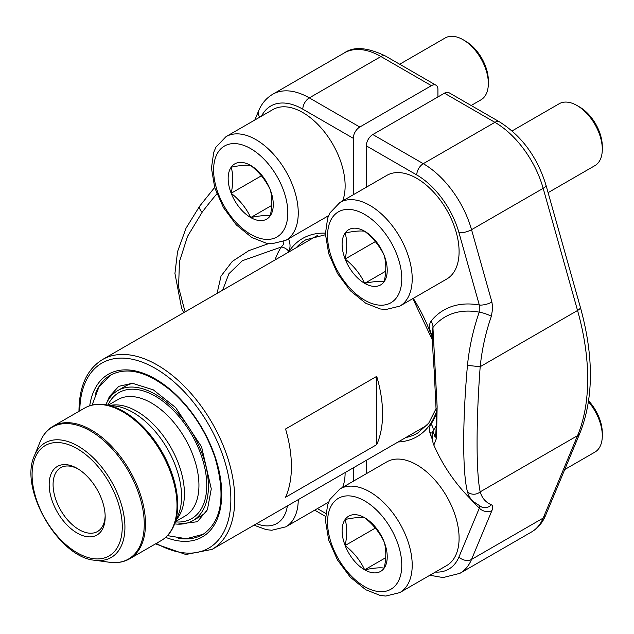<?xml version="1.0" encoding="UTF-8"?>
<svg xmlns="http://www.w3.org/2000/svg" width="634" height="634" viewBox="0 0 634 634"><rect width="100%" height="100%" fill="white"/><g stroke="black" fill="none" stroke-linecap="round" stroke-linejoin="round"><path stroke-width="0.95" d="M376.715 444.64L285.554 497.27A109.587 63.273 -120 0 0 285.554 428.996L376.715 376.366A109.587 63.273 60 0 1 376.715 444.64L376.715 376.366M78.172 468.994A36.835 21.271 -120 0 0 60.713 467.702A36.835 21.271 -120 0 0 60.705 510.235A36.835 21.271 -120 0 0 97.549 531.506A36.835 21.271 -120 0 0 105.157 515.735M77.174 468.399L77.174 468.399A39.601 22.864 60 0 1 105.173 516.892A39.601 22.864 60 0 1 77.174 533.059A39.601 22.864 60 0 1 49.175 484.566A39.601 22.864 60 0 1 77.174 468.399M429.852 432.554A134.456 77.625 -120 0 0 432.982 433.276M206.819 511.028A75.097 43.358 60 0 1 200.384 516.314L192.863 520.657A75.097 43.358 60 0 1 174.627 523.882M105.846 404.754A75.097 43.358 60 0 1 117.765 390.576L125.286 386.233A75.097 43.358 60 0 1 133.085 383.301M117.765 390.576A75.097 43.358 60 0 1 175.642 410.697A75.097 43.358 60 0 1 208.42 486.278A75.097 43.358 60 0 1 192.863 520.657M437.928 96.947L437.928 89.434A9.209 5.318 120 0 0 436.018 85.218A9.209 5.318 120 0 0 431.413 85.669L359.787 127.03A9.209 5.318 120 0 0 353.273 138.307L302.806 109.167A64.002 36.954 -120 0 0 261.549 116.125M353.273 481.238L353.273 467.868M353.273 194.757L353.273 138.307M217.05 293.431L221.012 276.131L232.282 261.414L248.869 250.604L268.808 243.559M216.836 193.845A174.889 57.599 135.7 0 0 202.151 212.224L187.553 236.355L179.446 261.652L178.574 287.273L185.096 311.88M283.208 241.657L283.343 244.653L281.314 246.998L242.386 260.701L228.882 273.753L222.653 290.198M275.005 259.972A122.481 70.715 60 0 1 281.314 246.998A9.209 7.228 -146.6 0 1 288.541 251.04C290.515 248.14 290.538 244.145 288.613 239.05A9.209 1.648 157.4 0 0 287.82 239.2M199.639 206.185A9.209 3.638 37.1 0 0 202.151 212.224M481.697 507.034L473.019 501.367A174.889 57.599 -44.3 0 1 467.456 491.754C462.463 473.075 462.455 421.158 467.456 365.398A174.889 130.667 -82.6 0 1 479.241 312.158A124.953 72.141 -120 0 0 432.935 327.501A9.209 7.339 38.7 0 0 430.961 321.24A131.531 75.937 60 0 1 479.32 305.017L458.953 232.67A64.002 36.954 -120 0 0 416.768 174.96L366.301 145.828A9.209 5.318 -60 0 1 372.808 134.543L444.442 93.19A9.209 5.318 -60 0 1 449.046 92.73L499.513 121.871A9.209 5.318 120 0 0 494.908 122.33L444.442 93.19M366.301 145.828L366.301 187.236M366.301 460.347L366.301 473.717M435.178 437.214C435.685 437.587 436.105 430.914 436.446 417.18L434.195 370.549C432.982 355.04 432.325 341.488 432.214 329.878L432.935 327.501L437.135 406.663L436.549 438.134L433.83 445.092M372.808 134.543L423.274 163.683A73.211 42.272 60 0 1 471.537 229.69L491.905 302.038A9.209 3.035 -15.7 0 1 479.32 305.017L479.241 312.158A9.209 1.672 -160.7 0 1 491.366 316.263A165.68 123.788 97.4 0 0 480.192 366.698C476.039 421.705 476.047 472.671 480.192 491.849A9.209 8.559 164.2 0 1 467.456 491.754M432.229 432.935L432.974 431.183L435.154 437.278M435.178 437.167L435.788 433.307M432.237 333.341A9.209 2.084 -20.5 0 0 431.033 333.302C429.059 328.15 429.036 324.125 430.961 321.24M436.311 425.343A122.481 70.715 60 0 1 432.974 431.183A9.209 7.228 33.4 0 0 431.033 424.091C429.059 426.991 429.036 430.985 430.961 436.073A9.209 1.648 -22.6 0 1 432.261 435.994M479.811 506.162L479.32 508.143A9.209 6.879 -157.4 0 0 491.905 510.608L471.537 559.434L543.172 518.081L577.55 435.637A211.811 122.291 -120 0 0 577.55 310.486L480.192 366.698L467.456 365.398M499.513 121.871C521.75 135.922 537.236 156.986 545.961 185.057L580.348 307.205C593.852 356.165 593.733 398.081 579.983 432.959A9.209 6.879 -157.4 0 1 577.55 435.637L480.192 491.849A165.68 54.564 135.7 0 0 491.366 504.783A9.209 8.614 113 0 1 481.816 507.089M577.035 105.513L579.563 106.972A32.16 18.568 60 0 1 602.3 146.359L602.3 149.275A35.734 20.629 -120 0 0 577.035 105.513L577.035 105.513A35.734 20.629 -120 0 0 559.172 103.746L512.082 130.929M345.134 232.995A31.898 18.418 60 0 1 364.669 231.251A31.898 18.418 60 0 1 384.204 255.55A31.898 18.418 60 0 1 384.204 281.599A31.898 18.418 60 0 1 364.669 283.343A31.898 18.418 60 0 1 345.134 259.044A31.898 18.418 60 0 1 345.134 232.995C353.772 231.18 360.286 230.602 364.669 231.251C373.307 238.115 379.821 246.214 384.204 255.55C386.32 263.039 386.32 271.724 384.204 281.599C379.829 280.949 373.315 281.536 364.669 283.343C360.294 274.023 353.78 265.915 345.134 259.044C347.25 249.17 347.25 240.484 345.134 232.995M339.951 202.452L386.835 175.38A59.858 34.561 60 0 1 416.768 178.344A59.858 34.561 60 0 1 455.87 231.093A59.858 34.561 60 0 1 446.693 279.063L399.808 306.127L385.726 309.566L380.186 308.956L365.731 303.258L350.301 290.721L337.415 273.397L328.705 253.592L325.408 233.914L327.667 218.104L329.918 212.953L339.951 202.452A59.858 34.561 60 0 1 369.884 205.416A59.858 34.561 60 0 1 408.985 258.165A59.858 34.561 60 0 1 399.808 306.127M548.101 192.657L594.898 165.632A35.734 20.629 -120 0 0 602.3 149.275M345.134 259.044L375.328 241.609M364.669 283.343L385.678 271.217M588.614 400.846A32.16 18.568 60 0 1 602.3 432.84L602.3 435.756A35.734 20.629 -120 0 0 588.479 401.766M345.134 519.476A31.898 18.418 60 0 1 364.669 517.732A31.898 18.418 60 0 1 384.204 542.03A31.898 18.418 60 0 1 384.204 568.08A31.898 18.418 60 0 1 364.669 569.823A31.898 18.418 60 0 1 345.134 545.525A31.898 18.418 60 0 1 345.134 519.476C353.772 517.669 360.286 517.082 364.669 517.732C373.307 524.595 379.821 532.703 384.204 542.03C386.32 549.527 386.32 558.205 384.204 568.08C379.829 567.438 373.315 568.016 364.669 569.823C360.294 560.504 353.78 552.404 345.134 545.525C347.25 535.651 347.25 526.965 345.134 519.476M339.951 488.933L386.835 461.861A59.858 34.561 60 0 1 416.768 464.825A59.858 34.561 60 0 1 455.87 517.574A59.858 34.561 60 0 1 446.693 565.544L399.808 592.608L385.726 596.047L380.186 595.437L365.731 589.739L350.301 577.202L337.415 559.877L328.705 540.081L325.408 520.395L327.667 504.593L329.918 499.441L339.951 488.933A59.858 34.561 60 0 1 369.884 491.897A59.858 34.561 60 0 1 408.985 544.646A59.858 34.561 60 0 1 399.808 592.608M564.728 469.54L594.898 452.113A35.734 20.629 -120 0 0 602.3 435.756M345.134 545.525L375.328 528.09M364.669 569.823L385.678 557.698M463.082 39.72L465.602 41.178A32.16 18.568 60 0 1 488.346 80.566L488.346 83.482A35.734 20.629 -120 0 0 463.082 39.72A35.734 20.629 -120 0 0 463.074 39.72A35.734 20.629 -120 0 0 445.211 37.953L399.689 64.24M231.18 167.202A31.898 18.418 60 0 1 250.715 165.458A31.898 18.418 60 0 1 270.25 189.756A31.898 18.418 60 0 1 270.25 215.806A31.898 18.418 60 0 1 250.715 217.549A31.898 18.418 60 0 1 231.18 193.251A31.898 18.418 60 0 1 231.18 167.202C239.811 165.395 246.325 164.808 250.715 165.458C259.354 172.321 265.86 180.421 270.25 189.756C272.358 197.245 272.358 205.931 270.25 215.806C265.868 215.156 259.361 215.742 250.715 217.549C246.333 208.229 239.818 200.122 231.18 193.251C233.288 183.377 233.288 174.691 231.18 167.202M225.997 136.659A59.858 34.561 60 0 1 255.922 139.623A59.858 34.561 60 0 1 295.032 192.371A59.858 34.561 60 0 1 285.855 240.334L271.772 243.773L266.232 243.163L251.769 237.465L236.339 224.927L223.453 207.603L214.752 187.807L211.447 168.121L213.713 152.311L215.964 147.159L225.997 136.659L272.882 109.587A59.858 34.561 60 0 1 302.806 112.551A59.858 34.561 60 0 1 342.669 200.883M471.149 105.498L480.944 99.839A35.734 20.629 -120 0 0 488.346 83.482M231.18 193.251L261.367 175.816M250.715 217.549L271.724 205.424M345.134 472.568A59.858 34.561 60 0 1 342.669 487.364M317.388 235.499L102.478 359.581A109.587 63.273 60 0 1 157.272 365.01A109.587 63.273 60 0 1 228.858 461.576A109.587 63.273 60 0 1 212.065 549.393L426.975 425.311M77.174 448.666A63.765 36.82 -120 0 0 38.127 504.22A63.765 36.82 -120 0 0 116.22 549.306A63.765 36.82 -120 0 0 77.174 448.666M156.313 543.409A106.829 61.672 -120 0 0 230.855 498.839A106.829 61.672 -120 0 0 155.647 368.584A106.829 61.672 -120 0 0 79.789 410.856M89.711 405.776A93.935 54.231 60 0 1 158.777 381.026A93.935 54.231 60 0 1 221.646 489.908A93.935 54.231 60 0 1 165.672 537.355M178.614 538.337A92.088 53.169 -120 0 0 202.666 534.613C221.805 521.584 225.958 496.034 215.132 457.97C206.137 431.548 191.801 409.445 172.131 391.677C148.102 371.778 127.585 366.254 110.57 375.106A92.088 53.169 -120 0 0 95.298 394.166M107.97 405.039A72.751 42.002 60 0 1 165.585 403.335A72.751 42.002 60 0 1 206.755 485.319A72.751 42.002 60 0 1 175.444 521.901M108.366 405.094L117.797 399.65A67.228 38.817 60 0 1 169.603 417.663A67.228 38.817 60 0 1 198.941 485.319A67.228 38.817 60 0 1 185.025 516.092L175.594 521.536M110.419 405.372A67.228 38.817 60 0 1 159.269 430.732A67.228 38.817 60 0 1 184.431 493.696A67.228 38.817 60 0 1 176.371 519.618M181.57 496.557A68.71 39.665 60 0 1 178.376 514.729L174.176 525.007A76.159 43.968 60 0 0 177.718 504.862A76.159 43.968 60 0 0 104.65 404.587L115.657 406.093A68.71 39.665 60 0 1 181.57 496.557M129.637 558.808L161.155 540.612A76.524 44.182 -120 0 0 177.005 505.575A76.524 44.182 -120 0 0 143.593 428.56A76.524 44.182 -120 0 0 84.623 408.058L53.105 426.254A76.524 44.182 60 0 1 112.083 446.756A76.524 44.182 60 0 1 145.487 523.771A76.524 44.182 60 0 1 129.637 558.808C123.788 562.128 117.116 563.285 109.611 562.279A76.159 43.968 -120 0 0 144.251 524.183A76.159 43.968 -120 0 0 100.164 437.587A76.159 43.968 -120 0 0 40.093 441.866C42.969 434.861 47.304 429.654 53.105 426.254M94.846 560.266C58.629 557.603 18.648 488.354 34.45 455.656A66.158 38.199 60 0 1 78.148 446.146A66.158 38.199 60 0 1 124.153 516.924A66.158 38.199 60 0 1 94.846 560.266L109.611 562.279M325.424 234.746L305.913 239.739A111.663 64.47 -120 0 0 296.244 247.712M259.766 117.163A9.209 6.879 22.6 0 1 258.632 110.855C261.652 103.58 266.343 98.048 272.715 94.26A73.211 42.272 60 0 1 309.321 97.89L380.947 56.537A73.211 42.272 -120 0 0 344.341 52.907C353.724 46.25 367.458 47.304 385.551 56.077L436.018 85.218M431.413 85.669L380.947 56.537A9.209 5.318 -60 0 1 385.551 56.077M302.806 109.167A9.209 5.318 120 0 1 309.321 97.89L359.787 127.03M317.412 508.603L325.725 513.397M288.541 252.158A114.421 66.063 60 0 1 325.393 233.146M288.541 251.04A115.071 66.435 -120 0 0 287.44 252.792M405.831 437.523A111.663 64.47 -120 0 0 417.568 433.141L428.719 423.155L436.295 408.161M416.768 174.96A9.209 5.318 -60 0 1 423.274 163.683L494.908 122.33A73.211 42.272 -120 0 1 543.172 188.338L471.537 229.69A9.209 3.035 -15.7 0 1 458.953 232.67M580.348 307.205A9.209 3.035 164.3 0 1 577.55 310.486L543.172 188.338A9.209 3.035 164.3 0 0 545.961 185.057M491.366 316.263L492.729 308.013L491.905 302.038M491.905 510.608C493.157 507.485 492.983 505.544 491.366 504.783M531.514 531.989A73.211 42.272 -120 0 0 543.172 518.081A9.209 6.879 -157.4 0 0 545.597 515.402C542.577 522.678 537.886 528.209 531.514 531.989L459.88 573.35A73.211 42.272 60 0 0 471.537 559.434A9.209 6.879 -157.4 0 1 458.953 556.969L479.32 508.143A131.531 75.937 60 0 1 470.016 498.411M413.281 298.352A114.421 66.063 60 0 1 432.34 338.096M436.39 411.878A114.421 66.063 60 0 1 398.128 441.969M435.368 572.082A64.002 36.954 -120 0 0 458.953 556.969M432.539 439.766A131.531 75.937 60 0 1 430.961 436.073M431.033 424.091A115.071 66.435 -120 0 0 436.414 413.416M432.301 336.812A115.071 66.435 -120 0 0 431.033 333.302M364.669 214.435A52.495 30.305 -120 0 0 332.525 260.17A52.495 30.305 -120 0 0 396.813 297.283A52.495 30.305 -120 0 0 364.669 214.435M364.669 500.915A52.495 30.305 -120 0 0 332.525 546.651A52.495 30.305 -120 0 0 396.813 583.763A52.495 30.305 -120 0 0 364.669 500.915M250.715 148.641A52.495 30.305 -120 0 0 218.572 194.376A52.495 30.305 -120 0 0 282.859 231.489A52.495 30.305 -120 0 0 250.715 148.641M256.58 523.692A52.495 30.305 -120 0 0 287.368 505.916M298.249 499.632A59.858 34.561 60 0 1 285.855 526.822L328.61 502.128M34.45 455.656L40.093 441.866M84.623 408.058C90.472 404.738 97.145 403.581 104.65 404.587M161.155 540.612C166.956 537.212 171.291 532.013 174.176 525.007M102.478 359.581C87.048 369.139 79.21 386.241 78.973 410.88L78.973 411.323M155.496 543.877L185.841 554.504L212.065 549.393M272.715 94.26L344.341 52.907M183.662 312.713L181.514 307.744L174.936 273.436L177.552 251.619L186.031 228.192L199.67 206.145L214.649 187.466M314.71 510.156L325.472 516.369M258.632 110.855L254.805 120.024M432.214 433.268C432.61 441.129 433.149 445.06 433.83 445.06A174.976 174.976 0 0 0 473.257 501.597M412.837 298.606L432.404 340.022M429.868 575.26L443.071 577.574L459.88 573.35M579.983 432.959L545.597 515.402M285.855 240.334L328.61 215.647M285.855 526.822L271.772 530.254L266.232 529.644L253.988 525.19M107.091 402.107L109.349 396.63L118.78 386.32L132.395 383.269L153.317 389.855L175.673 407.567L201.572 446.827L211.281 488.869L207.397 509.799L197.332 521.742L177.56 524.136M203.252 534.264L186.333 538.734L167.455 535.627M92.096 405.094L98.88 387.128L111.219 374.749"/></g></svg>
